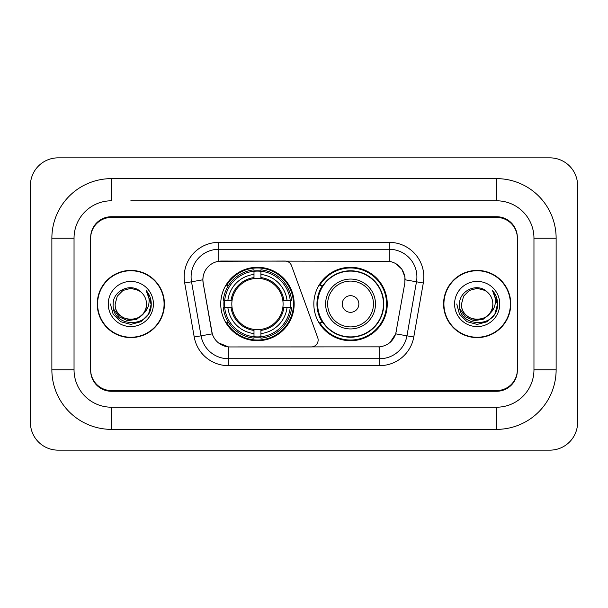 <?xml version="1.0" encoding="UTF-8"?>
<svg xmlns="http://www.w3.org/2000/svg" width="608" height="608" viewBox="0 0 608 608"><rect width="100%" height="100%" fill="white"/><g stroke="black" fill="none" stroke-linecap="round" stroke-linejoin="round"><path stroke-width="0.91" d="M218.804 242.356L218.804 261.265L284.992 261.052A6.924 6.924 0 0 1 291.506 265.612L317.718 337.653A6.924 6.924 0 0 1 311.212 346.948L230.12 346.948A18.704 18.704 0 0 1 211.706 331.489L203.156 283.001L212.283 333.845L201.043 335.821L191.52 281.8A27.71 27.71 0 0 1 218.804 249.28L389.196 249.28A27.71 27.71 0 0 1 416.48 281.8L406.957 335.821A27.71 27.71 0 0 1 379.673 358.72L228.327 358.72A27.71 27.71 0 0 1 201.043 335.821L194.226 337.03L184.695 283.001A34.633 34.633 0 0 1 218.804 242.356L389.196 242.356L389.196 261.265C397.875 263.066 403.112 268.31 404.92 276.99L404.844 283.001L395.717 333.845C392.988 341.377 387.638 345.716 379.673 346.856L230.12 346.948M220.742 304A36.708 36.708 0 0 0 257.45 340.708A36.708 36.708 0 0 0 294.166 304A36.708 36.708 0 0 0 257.45 267.292A36.708 36.708 0 0 0 220.742 304M389.196 261.265L221.57 261.052A18.704 18.704 0 0 0 203.156 283.001L202.874 279.794L191.52 281.8A27.71 27.71 0 0 1 191.094 276.99M224.04 307.466A33.592 33.592 0 0 1 224.04 300.534M322.643 322.704A33.592 33.592 0 0 1 322.643 285.296M387.258 304A36.708 36.708 0 0 1 350.55 340.708A36.708 36.708 0 0 1 313.834 304A36.708 36.708 0 0 1 350.55 267.292A36.708 36.708 0 0 1 387.258 304M130.834 200.792L496.561 200.792L130.834 200.792M556.13 238.199L533.961 238.199L533.961 369.801L533.961 238.199A37.407 37.407 0 0 0 496.561 200.792L496.561 178.63L111.439 178.63A59.569 59.569 0 0 0 51.87 238.199L51.87 369.801A59.569 59.569 0 0 0 111.439 429.37L496.561 429.37A59.569 59.569 0 0 0 556.13 369.801L556.13 238.199A59.569 59.569 0 0 0 496.561 178.63M496.561 429.37L496.561 407.208L111.439 407.208L496.561 407.208A37.407 37.407 0 0 0 533.961 369.801L556.13 369.801M51.87 369.801L74.039 369.801L74.039 238.199L74.039 369.801A37.407 37.407 0 0 0 111.439 407.208L111.439 429.37M496.561 217.421L111.439 217.421A20.778 20.778 0 0 0 90.66 238.199L90.66 369.801A20.778 20.778 0 0 0 111.439 390.579L496.561 390.579A20.778 20.778 0 0 0 517.34 369.801L517.34 238.199A20.778 20.778 0 0 0 496.561 217.421M111.439 178.63L111.439 200.792A37.407 37.407 0 0 0 74.039 238.199L51.87 238.199M577.6 185.554A27.71 27.71 0 0 0 549.89 157.852L58.11 157.852A27.71 27.71 0 0 0 30.4 185.554L30.4 422.446A27.71 27.71 0 0 0 58.11 450.148L549.89 450.148A27.71 27.71 0 0 0 577.6 422.446L577.6 185.554M97.242 304A33.592 33.592 0 0 0 130.834 337.592A33.592 33.592 0 0 0 164.426 304A33.592 33.592 0 0 0 130.834 270.408A33.592 33.592 0 0 0 97.242 304M443.574 304A33.592 33.592 0 0 0 477.166 337.592A33.592 33.592 0 0 0 510.758 304A33.592 33.592 0 0 0 477.166 270.408A33.592 33.592 0 0 0 443.574 304M202.874 279.756L203.08 276.99M389.196 242.356A34.633 34.633 0 0 1 423.305 283.001L413.774 337.03A34.633 34.633 0 0 1 379.673 365.644L228.327 365.644L228.327 346.856L218.348 342.775M395.785 263.56L401.888 269.245L404.92 276.99L405.126 279.794L423.305 283.001M379.673 365.644L379.673 346.856L377.88 346.948M416.48 281.8L406.957 335.821L395.717 333.845L390.131 342.365M396.294 331.489L396.18 332.082M211.82 332.082L211.706 331.489M517.34 237.508A20.778 20.778 0 0 0 496.561 216.722L111.439 216.722A20.778 20.778 0 0 0 90.66 237.508L90.66 370.492A20.778 20.778 0 0 0 111.439 391.278L496.561 391.278A20.778 20.778 0 0 0 517.34 370.492L517.34 238.199M90.66 237.508L90.66 238.199M90.66 369.801L90.66 370.492M517.34 370.492L517.34 369.801M164.084 304A33.25 33.25 0 0 0 130.834 270.75A33.25 33.25 0 0 0 97.592 304A33.25 33.25 0 0 0 130.834 337.25A33.25 33.25 0 0 0 164.084 304M142.834 314.062C134.52 325.295 114.365 318.106 115.178 304C114.22 324.201 147.455 324.201 146.49 304C147.455 324.201 114.22 324.201 115.178 304L117.276 296.172L123.006 290.442L130.834 288.344L138.662 290.442L141.094 292.167C131.48 282.097 112.982 290.396 113.156 304C111.393 328.168 150.586 328.806 151.225 305.178L151.255 304C151.194 298.862 149.492 294.356 146.125 290.472C148.686 294.66 149.583 299.174 148.831 304C148.101 308.104 146.102 311.463 142.834 314.062A15.656 15.656 0 0 0 146.49 304C147.455 324.201 114.22 324.201 115.178 304L117.276 296.172L123.006 290.442M146.49 304A15.656 15.656 0 0 0 141.094 292.167M143.83 313.219L136.762 319.337L127.498 320.629L118.97 316.776L113.643 309.077M108.254 304A22.587 22.587 0 0 0 130.834 326.587A22.587 22.587 0 0 0 153.421 304A22.587 22.587 0 0 0 130.834 281.413A22.587 22.587 0 0 0 108.254 304M146.125 290.472L151.248 304.593L150.298 297.814L151.248 304.593L150.298 297.814L151.248 304.593L146.277 290.647L151.248 304.593L146.277 290.647L151.255 304L148.519 314.207L141.048 321.685L130.834 324.421L120.627 321.685L113.149 314.207L110.413 304M146.277 290.647L151.248 304.608M510.408 304A33.25 33.25 0 0 0 477.166 270.75A33.25 33.25 0 0 0 443.916 304A33.25 33.25 0 0 0 477.166 337.25A33.25 33.25 0 0 0 510.408 304M492.822 304C493.78 324.201 460.545 324.201 461.51 304L463.608 296.172L469.338 290.442L477.166 288.344L484.994 290.442L487.426 292.167C477.812 282.097 459.314 290.396 459.488 304C457.725 328.168 496.918 328.806 497.549 305.178L497.587 304C497.526 298.862 495.816 294.356 492.457 290.472C495.011 294.66 495.915 299.174 495.155 304C494.426 308.104 492.427 311.463 489.166 314.062A15.656 15.656 0 0 0 492.822 304C493.78 324.201 460.545 324.201 461.51 304L463.608 296.172L469.338 290.442L477.166 288.344L484.994 290.442L487.426 292.167A15.656 15.656 0 0 1 492.822 304C493.78 324.201 460.545 324.201 461.51 304C460.689 318.106 480.852 325.295 489.166 314.062M490.162 313.219L483.086 319.337L473.83 320.629L465.302 316.776L459.975 309.077M454.579 304A22.587 22.587 0 0 0 477.166 326.587A22.587 22.587 0 0 0 499.746 304A22.587 22.587 0 0 0 477.166 281.413A22.587 22.587 0 0 0 454.579 304M492.457 290.472L497.572 304.593L496.622 297.814L497.587 304M456.745 304L459.481 314.207L466.952 321.685L477.166 324.421L487.373 321.685L494.851 314.207L497.587 304L492.609 290.647L497.572 304.593L492.761 290.822M492.609 290.647L497.572 304.608M260.916 336.786L260.916 338.177A34.36 34.36 0 0 0 291.635 307.466L290.244 307.466A32.969 32.969 0 0 1 260.916 336.786L260.916 333.579A29.784 29.784 0 0 0 287.037 307.466L282.849 307.466A25.627 25.627 0 0 0 260.916 278.608L260.916 271.214A32.969 32.969 0 0 1 290.244 300.534L291.635 300.534A34.36 34.36 0 0 0 260.916 269.823L260.916 271.214M224.664 307.466L223.273 307.466A34.36 34.36 0 0 0 253.992 338.177L253.992 336.786A32.969 32.969 0 0 1 224.664 307.466L227.871 307.466A29.784 29.784 0 0 0 253.992 333.579L253.992 329.392A25.627 25.627 0 0 0 282.849 307.466L283.868 307.466A26.646 26.646 0 0 1 260.916 330.418L260.916 333.579M253.992 271.214L253.992 269.823A34.36 34.36 0 0 0 223.273 300.534L224.664 300.534A32.969 32.969 0 0 1 253.992 271.214L253.992 274.421A29.784 29.784 0 0 0 227.871 300.534L232.058 300.534A25.627 25.627 0 0 0 253.992 329.392L253.992 330.418A26.646 26.646 0 0 1 231.04 307.466L227.871 307.466M224.732 307.466A32.9 32.9 0 0 1 224.732 300.534M260.916 271.282A32.9 32.9 0 0 0 253.992 271.282M290.176 300.534A32.9 32.9 0 0 1 290.176 307.466M290.244 300.534L287.037 300.534A29.784 29.784 0 0 0 260.916 274.421M287.037 307.466L290.244 307.466M253.992 333.579L253.992 336.786M282.849 300.534L287.037 300.534M260.916 329.437L260.916 330.418M253.992 329.392A25.627 25.627 0 0 1 232.058 307.466L231.04 307.466M260.916 336.718A32.9 32.9 0 0 1 253.992 336.718M227.871 300.534L224.664 300.534M253.992 278.563L253.992 274.421M260.916 278.608A25.627 25.627 0 0 0 232.058 300.534L231.04 300.534A26.646 26.646 0 0 1 253.992 277.582M260.916 278.563L260.916 277.582A26.646 26.646 0 0 1 283.868 300.534M228.631 285.296L226.67 285.296A36.016 36.016 0 0 1 293.474 304A36.016 36.016 0 0 1 226.67 322.704L228.631 322.704M358.857 304A8.314 8.314 0 0 0 350.55 295.686A8.314 8.314 0 0 0 342.236 304A8.314 8.314 0 0 0 350.55 312.314A8.314 8.314 0 0 0 358.857 304M375.486 304A24.936 24.936 0 0 0 350.55 279.064A24.936 24.936 0 0 0 325.614 304A24.936 24.936 0 0 0 350.55 328.936A24.936 24.936 0 0 0 375.486 304A24.936 24.936 0 0 1 350.55 328.936A24.936 24.936 0 0 1 325.614 304M383.45 304A32.9 32.9 0 0 0 350.55 271.1A32.9 32.9 0 0 0 317.642 304A32.9 32.9 0 0 0 350.55 336.9A32.9 32.9 0 0 0 383.45 304M386.566 304A36.016 36.016 0 0 1 319.762 322.704L323.099 322.704A33.212 33.212 0 0 0 372.522 328.905A33.212 33.212 0 0 0 372.522 279.095A33.212 33.212 0 0 0 323.099 285.296L319.762 285.296A36.016 36.016 0 0 1 386.566 304M228.327 365.644A34.633 34.633 0 0 1 194.226 337.03M184.695 283.001L191.52 281.8M406.957 335.821L413.774 337.03M260.916 329.392A25.627 25.627 0 0 0 282.849 307.466M253.992 337.03A33.212 33.212 0 0 0 260.916 337.03M290.48 307.466A33.212 33.212 0 0 0 290.48 300.534M260.916 270.97A33.212 33.212 0 0 0 253.992 270.97M373.456 304A22.906 22.906 0 0 0 350.55 281.094A22.906 22.906 0 0 0 327.636 304A22.906 22.906 0 0 0 350.55 326.906A22.906 22.906 0 0 0 373.456 304"/></g></svg>
